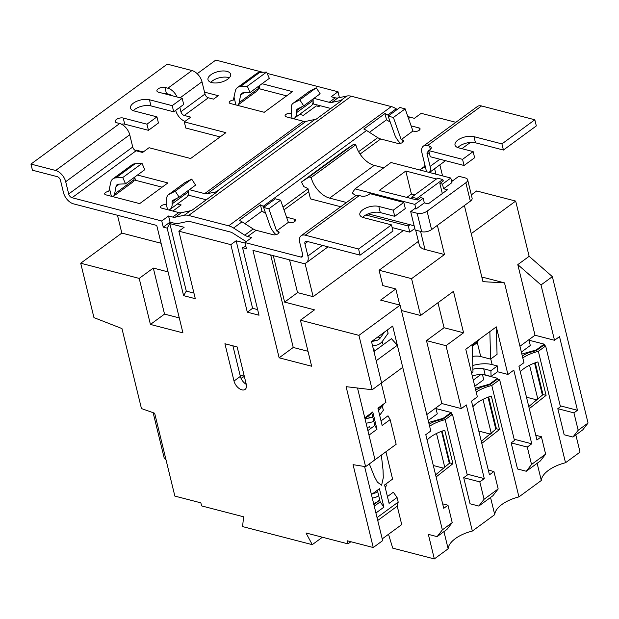 <?xml version="1.0" encoding="UTF-8"?>
<svg xmlns="http://www.w3.org/2000/svg" width="619" height="619" viewBox="0 0 619 619"><rect width="100%" height="100%" fill="white"/><g stroke="black" fill="none" stroke-linecap="round" stroke-linejoin="round"><path stroke-width="0.93" d="M429.129 424.208A32.002 15.111 -13.7 0 1 434.708 421.392L443.336 418.924L450.384 413.755L452.466 414.297L445.185 419.636L472.343 531.048L494.728 514.637A28.42 13.417 166.3 0 1 518.931 496.895L541.316 480.483A28.42 13.417 166.3 0 1 565.518 462.733L580.034 452.094L575.84 434.917M428.704 422.46L443.189 418.312L443.336 418.924M467.051 474.131L484.282 478.603L479.818 481.876L463.701 477.698L467.283 475.067L452.466 414.297M463.701 477.698L470.061 503.781L478.827 506.056L484.066 499.278L479.818 481.876M488.298 470.076L493.923 471.539L498.163 488.94L492.925 495.718L478.827 506.056M476.204 392.051A28.42 13.417 166.3 0 1 491.772 385.475L499.641 379.702L514.459 440.48L511.17 442.887L527.287 447.065L531.752 443.792L513.801 370.131L507.92 374.441L496.322 326.871L465.774 349.263L477.373 396.841L471.5 401.151L489.459 474.812L493.923 471.539M475.717 390.055A32.002 15.111 -13.7 0 1 481.876 386.991L489.776 384.724L497.413 379.13L499.641 379.702M475.276 388.221L489.629 384.113L489.776 384.724M514.157 439.235L531.752 443.792M511.17 442.887L517.53 468.978L526.297 471.252L531.535 464.474L527.287 447.065M535.768 435.273L541.393 436.728L545.633 454.137L540.395 460.915L526.297 471.252M481.977 277.652L485.01 277.823L504.508 282.883L523.96 362.68L518.97 366.34L536.928 440.001L541.393 436.728M522.304 355.894A32.002 15.111 -13.7 0 1 528.464 352.83L536.364 350.571L543.412 345.402L545.641 345.975L538.36 351.321L565.518 462.733M521.863 354.06L536.216 349.952L536.364 350.571M573.937 412.865L577.465 410.281L559.506 336.62L554.508 340.28L541.021 284.957L552.365 276.647L588.05 423.04L578.177 430.275L573.937 412.865L557.812 408.687L560.458 406.745L545.641 345.975M560.234 405.816L577.465 410.281M557.812 408.687L564.172 434.778L572.939 437.045L578.177 430.275M588.05 423.04L582.812 429.81L572.939 437.045M339.421 97.616L337.997 91.759L267.16 73.398M455.847 122.307L421.206 113.331L414.39 118.322L410.281 117.262L408.548 118.531M457.828 147.585A11.645 5.501 166.3 0 1 475.477 142.796L503.425 150.038L536.325 125.92L534.831 119.777L481.528 105.965A10.755 6.26 -126.2 0 0 477.411 106.499L423.365 146.13A10.755 6.26 -126.2 0 0 421.918 152.777L426.545 171.742M442.546 175.889L439.854 164.847M552.365 276.647L529.137 256.32L515.673 201.074L476.669 190.962L471.322 194.884M262.827 72.276L215.783 60.082L197.198 73.707M259.229 85.778L260.003 88.95A3.405 1.609 -13.7 0 0 258.347 88.865M260.003 88.95L286.651 95.86M210.8 82.296A11.645 5.501 166.3 0 1 228.45 77.507A11.645 5.501 166.3 0 1 229.332 77.785M123.227 118.036L124.721 124.171L148.452 130.323L146.951 124.187L123.227 118.036A4.929 2.329 166.3 0 0 116.418 119.475A4.929 2.329 166.3 0 0 115.211 121.572A4.929 2.329 166.3 0 0 116.767 122.771L119.691 123.529A10.755 6.26 53.8 0 1 129.735 134.756L132.729 147.036A3.582 2.089 -126.2 0 0 136.079 150.781L142.579 152.467L149.04 147.724L190.644 158.51L225.896 132.667L184.292 121.881L185.785 128.017L220.101 136.915M312.672 103.775L330.678 108.441A17.92 10.43 -126.2 0 0 330.817 108.472M226.956 71.371A11.645 5.501 -13.7 0 0 214.104 72.941A11.645 5.501 -13.7 0 0 207.999 79.727A11.645 5.501 -13.7 0 0 211.683 82.567A11.645 5.501 -13.7 0 0 224.527 80.996A11.645 5.501 -13.7 0 0 230.632 74.21A11.645 5.501 -13.7 0 0 226.956 71.371M365.775 214.986L408.3 226.012L410.064 224.72L368.158 213.857M340.698 206.738L310.475 198.9L307.929 188.47L303.898 186.675L301.484 182.001L309.105 176.98L311.187 177.521A19.707 11.475 -126.2 0 0 329.602 198.111L346.493 202.49M453.108 180.485L451.29 180.013M419.697 169.97A3.582 1.695 166.3 0 1 420.123 169.606L420.247 170.109M425.013 166.016L420.123 169.606M419.458 130.067L418.931 127.901L411.124 125.874M418.931 127.901A3.582 1.695 166.3 0 1 420.061 128.775A3.582 1.695 166.3 0 1 419.179 130.292A3.582 1.695 166.3 0 1 414.227 131.344L412.927 131.004L401.182 139.623L393.39 117.478L405.143 108.859L412.927 131.004M403.008 142.13L402.482 139.956L401.182 139.623M402.482 139.956A3.582 1.695 166.3 0 1 403.611 140.83A3.582 1.695 166.3 0 1 402.729 142.355A3.582 1.695 166.3 0 1 397.777 143.407L380.67 138.973L360.049 154.092M294.907 221.393L294.381 219.219L286.574 217.199M294.381 219.219A3.582 1.695 166.3 0 1 295.511 220.093A3.582 1.695 166.3 0 1 294.629 221.617A3.582 1.695 166.3 0 1 289.684 222.662L288.384 222.329L280.593 200.185L268.847 208.796L276.631 230.941L288.384 222.329M278.457 233.448L277.931 231.282L276.631 230.941M277.931 231.282A3.582 1.695 166.3 0 1 279.061 232.156A3.582 1.695 166.3 0 1 278.179 233.68A3.582 1.695 166.3 0 1 273.234 234.725L256.119 230.291L247.662 236.497L251.771 237.557L244.954 242.555L300.857 257.047A3.582 2.089 53.8 0 0 302.234 256.87A3.582 2.089 53.8 0 0 302.714 254.649L299.72 242.377A10.755 6.26 -126.2 0 1 301.167 235.731A10.755 6.26 -126.2 0 1 305.275 235.189L358.579 249.008L391.479 224.883L363.531 217.64A11.645 5.501 -13.7 0 1 359.848 214.801A11.645 5.501 -13.7 0 1 365.953 208.015A11.645 5.501 -13.7 0 1 378.805 206.437L393.235 210.181L403.812 202.428L370.007 193.662L368.831 194.528A5.378 2.538 166.3 0 1 361.403 196.099L359.322 195.558L305.275 235.189M264.212 206.986L263.168 206.32A17.92 10.43 -126.2 0 0 260.429 204.85L239.282 220.364A17.92 10.43 53.8 0 1 242.021 221.826L253.202 228.968A10.755 6.26 -126.2 0 0 256.119 230.291M246.308 241.565A17.92 10.43 53.8 0 1 244.288 240.427L233.108 233.286A10.755 6.26 -126.2 0 0 230.183 231.963L190.149 221.587A10.755 6.26 -126.2 0 0 187.518 221.47L178.551 223.389A17.92 10.43 53.8 0 1 174.163 223.196L170.063 222.128L168.561 215.992L172.67 217.052A10.755 6.26 -126.2 0 0 175.301 217.168L184.269 215.25A17.92 10.43 53.8 0 1 188.656 215.451L228.69 225.827A17.92 10.43 53.8 0 1 233.556 228.032L244.737 235.174A10.755 6.26 -126.2 0 0 247.662 236.497M388.755 115.66L387.718 114.995A17.92 10.43 -126.2 0 0 384.979 113.532L363.833 129.038A17.92 10.43 53.8 0 1 366.572 130.508L377.745 137.65A10.755 6.26 -126.2 0 0 380.67 138.973M337.997 91.759L331.18 96.757L335.289 97.817A10.755 6.26 -126.2 0 0 337.92 97.934L346.888 96.022A17.92 10.43 53.8 0 1 351.275 96.216L391.309 106.592A17.92 10.43 53.8 0 1 396.175 108.797L397.22 109.462M292.988 103.373A10.755 6.26 53.8 0 1 293.499 103.056L299.805 99.86L316.255 87.797L309.949 90.993A10.755 6.26 53.8 0 0 309.438 91.31L292.988 103.373A10.755 6.26 53.8 0 0 291.232 107.868L291.441 113.509L290.922 113.37A3.582 1.695 166.3 0 0 285.97 114.422A3.582 1.695 166.3 0 0 285.088 115.946A3.582 1.695 166.3 0 0 286.218 116.821L303.325 121.254A10.755 6.26 -126.2 0 0 305.956 121.37L314.932 119.452A17.92 10.43 53.8 0 1 316.054 119.297L341.905 100.348A17.92 10.43 -126.2 0 0 340.775 100.495L331.807 102.414A10.755 6.26 53.8 0 1 329.176 102.297L313.934 98.351M168.438 194.691L184.888 182.628A10.755 6.26 53.8 0 1 185.398 182.311L191.704 179.123L175.254 191.186L168.948 194.374A10.755 6.26 53.8 0 0 168.438 194.691A10.755 6.26 53.8 0 0 166.681 199.194L166.89 204.827L166.372 204.696A3.582 1.695 166.3 0 0 161.42 205.74A3.582 1.695 166.3 0 0 160.538 207.264A3.582 1.695 166.3 0 0 161.667 208.139L178.783 212.572A10.755 6.26 -126.2 0 0 181.413 212.688L190.381 210.769A17.92 10.43 53.8 0 1 191.503 210.622L217.354 191.666A17.92 10.43 -126.2 0 0 216.232 191.82L207.257 193.739A10.755 6.26 53.8 0 1 204.634 193.623L189.383 189.669M237.433 87.558A14.338 8.341 53.8 0 1 240.412 86.559L247.314 86.219L266.588 72.09L259.678 72.431A14.338 8.341 53.8 0 0 256.699 73.429L237.433 87.558A14.338 8.341 53.8 0 0 235.251 91.303L233.34 100.108A3.405 1.609 166.3 0 0 230.075 101.214A3.405 1.609 166.3 0 0 229.231 102.661A3.405 1.609 166.3 0 0 230.307 103.489L264.243 112.287L292.439 91.612L262.03 83.727M137.48 175.045L167.896 182.93L139.693 203.612L105.764 194.815A3.405 1.609 166.3 0 1 104.688 193.979A3.405 1.609 166.3 0 1 105.524 192.532A3.405 1.609 166.3 0 1 108.789 191.433L110.7 182.62A14.338 8.341 53.8 0 1 112.882 178.876A14.338 8.341 53.8 0 1 115.861 177.877L122.771 177.537L142.037 163.408L144.784 169.691L125.518 183.82L118.608 184.16A7.165 4.171 -126.2 0 0 117.123 184.655A7.165 4.171 -126.2 0 0 116.032 186.528L114.623 193.917L133.89 179.789A10.036 5.842 53.8 0 1 132.365 182.404L113.091 196.532A10.036 5.842 -126.2 0 0 114.623 193.917M168.561 215.992L161.745 220.983L72.036 197.732A3.582 2.089 53.8 0 1 68.694 193.987L65.699 181.715A10.755 6.26 -126.2 0 0 55.656 170.48L30.95 164.081L32.443 170.217L57.149 176.624A3.582 2.089 53.8 0 1 60.5 180.361L63.486 192.641A10.755 6.26 -126.2 0 0 73.537 203.868L156.746 225.44L182.93 332.867L150.425 324.441L139.205 278.403L80.702 263.23L93.956 317.632L121.958 328.557L141.457 408.563L154.657 413.229L174.86 496.098L200.858 502.845L201.608 505.909L243.6 516.795L242.578 526.591L312.27 544.658L306.01 532.974L348.002 543.861L350.896 541.733M204.525 92.146L218.236 95.697L213.54 99.141L208.34 97.794L184.253 115.459A3.582 2.089 53.8 0 1 180.903 111.714L179.827 107.311M184.292 121.881L190.753 117.146L184.253 115.459M392.137 227.568L409.801 232.148L414.8 228.481M418.413 241.387L379.083 270.232L382.821 285.576L395.82 288.949L380.608 300.107L400.106 305.159L358.927 335.359L300.416 320.193L311.643 366.231L279.138 357.805L252.954 250.378L302.358 263.183A10.755 6.26 -126.2 0 0 306.467 262.649A10.755 6.26 -126.2 0 0 307.914 256.003L304.919 243.724A3.582 2.089 53.8 0 1 305.399 241.511A3.582 2.089 53.8 0 1 306.769 241.325L360.08 255.144L358.579 249.008M450.81 178.032L442.469 184.153L443.591 188.756L451.932 182.636L450.81 178.032L391.007 162.526L355.051 188.896L414.854 204.394L423.195 198.281L420.595 197.608L417.307 200.014L416.935 198.482L442.778 179.525L437.579 178.179L411.736 197.136L412.2 199.039M442.322 193.554L439.869 183.479L443.158 181.065L442.778 179.525M406.59 197.593L411.418 194.049L414.753 194.915M416.935 198.482L411.736 197.136M362.649 217.37A11.645 5.501 166.3 0 1 380.298 212.58L394.729 216.317L405.306 208.564L403.812 202.428M391.479 224.883L392.98 231.026L360.08 255.144M301.167 235.731L355.213 196.099A10.755 6.26 53.8 0 1 359.322 195.558M394.729 216.317L393.235 210.181M175.695 110.344L175.703 110.368A10.755 6.26 -126.2 0 0 184.996 121.363M133.309 110.693A11.645 5.501 166.3 0 1 150.959 105.903L173.715 111.799L183.696 104.479L182.203 98.336L158.479 92.185A4.929 2.329 166.3 0 1 156.917 90.985A4.929 2.329 166.3 0 1 158.131 88.888A4.929 2.329 166.3 0 1 164.94 87.449L166.434 93.585L169.358 94.343A3.582 2.089 53.8 0 1 171.192 95.481M30.95 164.081L167.246 64.144L191.952 70.543A10.755 6.26 53.8 0 1 201.995 81.778L204.99 94.049A3.582 2.089 -126.2 0 0 208.34 97.794M177.073 97.005A10.755 6.26 -126.2 0 0 167.865 88.208L164.94 87.449M193.94 293.089L186.288 291.108L183.603 295.658L167.145 228.132L163.246 227.127L161.745 220.983M385.923 451.769L392.585 479.091L384.592 484.948L389.08 503.363L397.073 497.506L398.195 502.11L377.041 517.616L375.919 513.012L383.912 507.154L379.424 488.739L371.431 494.596L364.583 466.502L382.658 540.635L373.257 547.529L347.251 540.789L348.002 543.861M373.257 547.529L353.054 464.66L365.605 466.664L346.098 386.658L372.189 389.753L358.927 335.359M257.643 309.608L252.598 308.293L247.314 312.177L259.013 315.21L242.555 247.685L246.455 248.691L244.954 242.555M247.314 312.177L230.848 244.652L178.845 231.166L184.129 227.289L169.83 223.583L167.145 228.132M183.603 295.658L195.302 298.691L178.845 231.166M224.921 343.746L237.147 346.919L246.238 384.206A8.418 4.906 53.8 0 1 245.109 389.413A8.418 4.906 53.8 0 1 238.888 388.314A8.418 4.906 53.8 0 1 234.013 381.041L224.921 343.746M134.687 177.096L135.46 180.276L162.101 187.178M135.46 180.276A3.405 1.609 -13.7 0 0 133.797 180.183M148.452 130.323L158.441 122.995L156.94 116.859L146.951 124.187M124.721 124.171A4.929 2.329 -13.7 0 0 121.409 124.179M166.434 93.585A4.929 2.329 -13.7 0 0 163.586 93.515M173.715 111.799L172.214 105.663L182.203 98.336M429.3 172.461A10.755 6.26 -126.2 0 0 430.112 166.403L427.118 154.123A3.582 2.089 53.8 0 1 427.597 151.91A3.582 2.089 53.8 0 1 428.975 151.732L429.037 151.748M428.758 150.587L430.251 156.731L464.057 165.49L474.634 157.737L473.133 151.601L462.555 159.354L428.758 150.587L429.934 149.728A5.378 2.538 166.3 0 0 431.25 147.446A5.378 2.538 166.3 0 0 429.555 146.13L427.474 145.589A10.755 6.26 -126.2 0 0 423.365 146.13M503.425 150.038L501.932 143.902L473.976 136.66A11.645 5.501 -13.7 0 0 461.124 138.23A11.645 5.501 -13.7 0 0 455.027 145.016A11.645 5.501 -13.7 0 0 458.702 147.856L473.133 151.601M534.831 119.777L501.932 143.902M420.982 170.302L420.711 169.173L424.216 167.432L424.913 165.056M407.704 116.155A10.755 6.26 -126.2 0 0 410.281 117.262M172.214 105.663L149.465 99.76A11.645 5.501 -13.7 0 0 136.613 101.338A11.645 5.501 -13.7 0 0 130.508 108.124A11.645 5.501 -13.7 0 0 134.191 110.963L156.94 116.859M462.555 159.354L464.057 165.49M244.876 223.652L261.961 211.125A10.755 6.26 53.8 0 1 262.719 211.574L265.721 213.501M369.427 132.334L386.511 119.807A10.755 6.26 53.8 0 1 387.262 120.256L390.272 122.175M188.122 195.093L206.127 199.759A17.92 10.43 -126.2 0 0 206.266 199.798M386.511 119.807L384.979 113.532M261.961 211.125L260.429 204.85M247.314 86.219L250.068 92.494L243.159 92.835A7.165 4.171 -126.2 0 0 241.673 93.337A7.165 4.171 -126.2 0 0 240.582 95.21L239.166 102.592L258.44 88.463A10.036 5.842 53.8 0 1 256.908 91.086L237.642 105.215A10.036 5.842 -126.2 0 0 239.166 102.592M266.588 72.09L269.335 78.365L250.068 92.494M258.904 86.018L258.44 88.463M299.805 99.86L303.705 105.849L297.399 109.045A3.582 2.089 -126.2 0 0 297.228 109.153A3.582 2.089 -126.2 0 0 296.64 110.654L296.71 112.534L313.16 100.471A13.262 7.722 53.8 0 1 310.993 106.027L294.543 118.082A13.262 7.722 -126.2 0 0 296.71 112.534M316.255 87.797L320.155 93.794L303.705 105.849M313.106 98.955L313.16 100.471M293.429 118.686A13.262 7.722 -126.2 0 0 294.543 118.082M313.09 102.065L313.431 103.458L312.75 103.566M405.143 108.859L399.889 107.497L388.144 116.117L393.39 117.478M400.555 143.322A13.262 7.722 -126.2 0 1 394.613 134.509L388.144 116.117M112.882 178.876L132.157 164.747A14.338 8.341 53.8 0 1 135.135 163.749L142.037 163.408M122.771 177.537L125.518 183.82M134.362 177.336L133.89 179.789M191.704 179.123L195.604 185.112L179.154 197.175L172.848 200.363A3.582 2.089 -126.2 0 0 172.678 200.471A3.582 2.089 -126.2 0 0 172.09 201.972L172.159 203.852L188.609 191.797A13.262 7.722 53.8 0 1 186.451 197.345L170.001 209.408A13.262 7.722 -126.2 0 0 172.159 203.852M175.254 191.186L179.154 197.175M188.555 190.281L188.609 191.797M168.879 210.011A13.262 7.722 -126.2 0 0 170.001 209.408M188.547 193.383L188.888 194.784L188.199 194.884M276.004 234.64A13.262 7.722 -126.2 0 1 270.062 225.827L263.593 207.435L275.347 198.823L280.593 200.185M263.593 207.435L268.847 208.796M409.801 232.148L408.3 226.012M163.246 227.127L170.063 222.128M443.065 180.694L443.506 180.802L443.158 181.065M417.307 200.014L379.254 190.505L405.809 171.03L436.488 178.984M442.469 184.153L439.869 183.479M423.195 198.281L424.317 202.885L415.976 208.998L414.676 208.665L410.683 211.59L417.183 213.276A7.165 3.381 -13.7 0 0 427.079 211.18L431.575 229.595A7.165 3.381 166.3 0 1 421.671 231.692L415.171 230.005L410.683 211.59M414.854 204.394L415.976 208.998M424.317 202.885L428.216 203.891L447.491 189.762L443.591 188.756M465.859 182.752A7.165 3.381 -13.7 0 0 467.624 179.703L472.111 198.119A7.165 3.381 166.3 0 1 470.347 201.167L465.859 182.752L427.079 211.18M467.624 179.703A7.165 3.381 -13.7 0 0 465.356 177.955L458.857 176.268L451.661 181.545M414.142 225.773L410.064 224.72M355.91 195.697L352.157 193.035L355.051 188.896M470.347 201.167L431.575 229.595M309.105 176.98L353.751 144.242L346.137 149.264L301.484 182.001M353.751 144.242L355.832 144.784L311.187 177.521M355.832 144.784A19.707 11.475 -126.2 0 0 374.247 165.374L383.765 167.842M411.418 194.049L405.809 171.03M135.607 150.618L136.234 150.154L143.244 151.972M299.604 114.376L303.364 115.351L316.294 105.88L318.893 106.553L320.069 105.687M177.405 203.976L181.166 204.951L172.863 211.04M245.085 243.097L236.141 240.776L230.848 244.652M242.555 247.685L245.875 246.331M400.106 305.159L430.785 431.002L425.795 434.662L443.746 508.323L447.978 505.22L452.218 522.629L442.353 529.864L392.67 326.074L371.524 341.58L381.583 382.859L372.189 389.753M442.655 503.843L447.978 505.22M388.515 534.274L392.725 548.14L434.329 558.918L428.348 534.367L437.115 536.642L446.98 529.4L452.218 522.629M166.024 459.863L164.128 457.743L153.141 412.695M161.087 243.259L121.827 233.077L80.702 263.23M121.827 233.077L117.478 215.265M307.999 351.29L293.236 347.468L270.696 254.982M293.236 347.468L279.138 357.805M300.416 320.193L314.522 309.848L284.616 302.103L297.538 292.625L289.553 259.872M403.402 230.492L313.144 296.671L297.538 292.625M484.282 478.603L466.331 404.934L461.333 408.602L445.997 345.681L463.561 332.798L453.464 291.363L420.564 315.489L401.414 310.521M426.785 414.583L441.834 403.542L461.333 408.602M179.286 317.926L164.53 314.096L153.303 268.058L139.205 278.403M153.303 268.058L168.066 271.888M305.005 263.299L313.144 296.671M519.96 346.261L535.009 335.227L517.801 264.63L529.137 256.32M515.673 201.074L471.245 233.649M535.009 335.227L554.508 340.28M464.389 205.531L482.952 281.676L504.508 282.883M441.834 403.542L426.491 340.628L444.063 327.745L463.561 332.798M437.966 302.73L444.063 327.745M395.82 288.949L399.75 305.066M379.083 270.232L411.581 278.658L420.564 315.489M498.163 488.94L484.066 499.278M545.633 454.137L531.535 464.474M420.58 231.405L424.982 249.48L444.481 254.533L437.37 225.347M444.481 254.533L411.581 278.658M472.297 376.027A13.44 6.345 166.3 0 1 485.211 374.967L491.06 376.484L497.521 371.74L507.92 374.441M480.917 374.487L473.287 380.081M435.946 174.179L434.608 168.693M424.982 249.48A17.92 8.457 166.3 0 1 419.318 245.109L415.674 230.136M164.53 314.096L150.425 324.441M273.296 255.655L284.616 302.103M322.406 537.222L312.27 544.658M384.414 332.132L380.639 337.463A9.68 6.917 -83.2 0 1 378.727 339.444A9.68 6.917 -83.2 0 1 376.375 340.527L371.57 341.549M372.592 345.975L376.623 345.116A14.338 10.244 96.8 0 0 380.105 343.506A14.338 10.244 96.8 0 0 382.937 340.582L388.152 333.215L387.115 330.151M378.085 408.788L383.594 404.741L383.447 404.153M364.924 418.436L371.88 413.33M379.679 415.318L383.401 410.149L382.062 405.863L378.557 410.73M365.605 466.664L374.998 459.778L368.994 435.126L376.986 429.269L372.77 411.983L364.777 417.84L357.511 388.012L374.998 459.778L396.152 444.272L390.14 419.62L387.997 415.806L381.041 420.912M369.504 464.382L374.418 476.591L377.381 482.147L381.613 485.226L383.293 477.682L383.037 469.991L381.35 455.12M372.793 417.082A9.68 6.778 -80.9 0 1 371.663 417.461L365.04 418.901M377.652 491.478A9.68 6.407 -75.5 0 1 376.963 492.051A9.68 6.407 -75.5 0 1 374.665 493.142L372.839 493.56M372.305 498.171L374.534 497.661A14.338 9.486 104.5 0 0 377.93 496.043A14.338 9.486 104.5 0 0 378.635 495.486M385.18 487.346L386.333 485.814L385.885 483.996M397.352 345.255L376.197 360.761L381.583 382.859L402.737 367.353L397.352 345.255L391.44 338.686L373.946 351.515M381.242 383.115L385.931 402.335L377.938 408.192L382.155 425.477L390.14 419.62M397.073 497.506L393.351 492.229L387.424 496.57M382.233 538.886L401.723 524.595L397.236 506.18L398.195 502.11M376.986 429.269L374.835 425.454L371.733 412.741M367.879 430.561L374.835 425.454M366.1 423.272L371.802 422.034A14.338 10.043 99.1 0 0 373.822 421.307M367.191 423.032A10.755 4.434 162.7 0 1 366.123 423.342M370.332 428.758L369.682 426.677A10.755 4.434 162.7 0 1 367.121 427.458M373.435 345.789A10.755 4.171 161.3 0 1 372.623 346.091M374.975 350.756L374.688 349.905A10.755 4.171 161.3 0 1 373.644 350.284M383.912 507.154L380.19 501.877L377.358 490.256M374.263 506.218L380.19 501.877M377.737 520.471L397.236 506.18M437.115 536.642L442.353 529.864M426.491 340.628L445.997 345.681M541.021 284.957L517.801 264.63M443.189 418.312L451.119 412.494L435.993 408.579M451.119 412.494L451.499 414.041M472.235 344.528L472.97 372.034L471.577 373.056M496.322 326.871L497.057 354.37L490.596 359.113L489.861 331.606M490.759 358.989L492.128 364.591L497.366 365.953L497.521 371.74M536.216 349.952L544.147 344.141L529.021 340.218M544.147 344.141L544.527 345.688M542.414 395.146L534.584 363.051M495.827 429.307L487.996 397.212M449.348 463.36L441.54 431.319M428.224 420.51L437.285 413.863L435.838 407.936M497.366 365.953L490.906 370.688L491.06 376.484M472.901 369.249A13.44 6.345 166.3 0 1 483.71 368.831L490.906 370.688M492.128 364.591A23.298 11.003 -13.7 0 0 472.8 365.481M472.552 356.412A13.44 6.345 166.3 0 1 480.723 356.552L490.596 359.113M521.376 352.064L530.313 345.51L528.897 339.707M433.315 465.519L443.947 468.274M436.527 433.47L444.821 467.515M526.49 397.197L537.122 399.959M529.57 365.21L537.88 399.294M478.796 431.072L490.534 434.12M482.982 399.371L491.293 433.455M489.629 384.113L497.56 378.302L483.393 374.627M497.56 378.302L497.784 379.223M474.788 386.225L483.725 379.671L482.472 374.541M252.598 308.293L236.141 240.776M186.288 291.108L169.83 223.583M246.269 384.353A8.418 4.906 53.8 0 1 240.358 376.391L232.906 345.82M240.025 375.006L244.257 376.104M244.536 377.234L243.19 376.878L241.077 378.426M243.19 376.878L242.911 375.756M522.792 357.89A28.42 13.417 166.3 0 1 538.36 351.321M429.617 426.205A28.42 13.417 166.3 0 1 445.185 419.636M488.67 396.965L496.415 428.743L481.288 441.316M535.257 362.804L543.002 394.582L528.773 406.551M442.082 431.126L449.827 462.896L435.59 474.874M434.329 558.918L448.141 548.798A28.42 13.417 166.3 0 1 472.343 531.048M448.141 548.798L443.955 531.628M427.095 440.024A28.42 13.417 166.3 0 1 444.751 430.244L452.907 463.701L436.101 476.963M494.728 514.637L490.542 497.467M491.772 385.475L518.931 496.895M472.87 406.768A28.42 13.417 166.3 0 1 491.339 396.083L499.494 429.54L481.791 443.366M541.316 480.483L537.13 463.306M529.284 408.648L546.082 395.379L537.926 361.922A28.42 13.417 166.3 0 0 520.277 371.702M543.002 394.582L546.082 395.379M496.415 428.743L499.494 429.54M449.827 462.896L452.907 463.701M308.726 191.72L283.997 209.856M302.815 255.616L300.857 257.047M253.202 228.968L244.737 235.174M242.021 221.826L233.556 228.032M391.309 106.592L228.69 225.827M366.572 130.508L263.168 206.32M396.175 108.797L387.718 114.995M351.275 96.216L188.656 215.451M190.381 210.769L184.269 215.25M346.888 96.022L340.775 100.495M314.932 119.452L216.232 191.82M181.413 212.688L175.301 217.168M178.783 212.572L172.67 217.052M303.325 121.254L204.634 193.623M335.289 97.817L329.176 102.297M136.079 150.781L72.036 197.732M322.398 245.379L307.914 256.003M307.821 241.596L304.919 243.724M377.745 137.65L358.587 151.694M308.007 188.78L283.022 207.094M337.92 97.934L331.807 102.414M204.99 94.049L180.903 111.714M201.995 81.778L180.137 97.802M191.952 70.543L167.865 88.208M439.9 159.23L430.112 166.403M429.238 152.568L427.118 154.123M481.528 105.965L427.474 145.589M305.956 121.37L207.257 193.739M132.729 147.036L68.694 193.987M129.735 134.756L65.699 181.715M119.691 123.529L55.656 170.48M475.477 142.796L473.976 136.66M380.298 212.58L378.805 206.437M150.959 105.903L149.465 99.76M259.678 72.431L240.412 86.559M243.863 92.804L240.582 95.21M234.083 97.392L235.924 104.951M309.949 90.993L293.499 103.056M302.033 106.7L296.64 110.654M290.922 113.37L292.137 118.353M115.861 177.877L135.135 163.749M116.032 186.528L119.312 184.122M109.54 188.718L111.381 196.269M168.948 194.374L185.398 182.311M172.09 201.972L177.483 198.018M166.372 204.696L167.587 209.671M430.352 149.388L429.555 146.13M363.392 216.642L363.639 217.671M374.247 165.374L329.602 198.111M421.671 231.692L417.183 213.276M377.629 337.107L380.639 337.463M373.443 340.179L376.375 340.527M371.408 413.678L371.988 413.771M367.222 416.749L371.663 417.461M373.636 503.649A10.755 5.076 -13.7 0 0 379.633 499.603M373.744 492.902L374.665 493.142M472.258 345.193A12.542 5.919 -13.7 0 0 478.526 339.924M483.71 368.831L485.211 374.967M477.319 342.601L480.723 356.552M240.358 376.391L234.013 381.041M328.031 246.842L306.467 262.649M470.425 142.432L461.898 148.684M445.533 160.685L429.431 172.492M383.153 344.76L382.101 341.649M379.772 500.152L373.861 504.547M478.75 339.754L477.063 342.895L472.282 346.168"/></g></svg>
